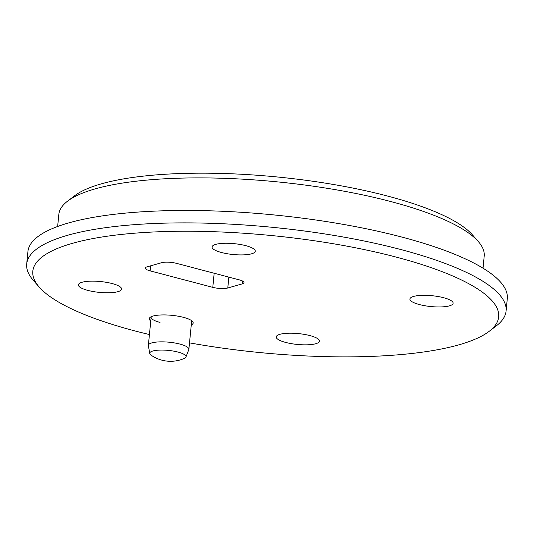 <?xml version="1.0" encoding="UTF-8"?>
<svg xmlns="http://www.w3.org/2000/svg" width="534" height="534" viewBox="0 0 534 534"><rect width="100%" height="100%" fill="white"/><g stroke="black" fill="none" stroke-linecap="round" stroke-linejoin="round"><path stroke-width="0.8" d="M160.04 322.423A20.352 5.113 5.6 0 1 151.129 317.216A20.352 5.113 5.6 0 1 151.302 316.675M150.762 320.974A22.048 5.54 5.6 0 1 150.167 317.329A22.048 5.54 5.6 0 1 183.509 317.356A22.048 5.54 5.6 0 1 192.554 321.488A22.048 5.54 5.6 0 1 191.272 324.946M419.424 304.567A21.707 5.453 5.6 0 1 409.918 299.02A21.707 5.453 5.6 0 1 421.62 295.362A21.707 5.453 5.6 0 1 443.62 297.712A21.707 5.453 5.6 0 1 453.126 303.259A21.707 5.453 5.6 0 1 441.424 306.916A21.707 5.453 5.6 0 1 419.424 304.567M221.563 252.522A21.707 5.453 5.6 0 1 212.058 246.975A21.707 5.453 5.6 0 1 223.759 243.31A21.707 5.453 5.6 0 1 245.76 245.66A21.707 5.453 5.6 0 1 255.272 251.207A21.707 5.453 5.6 0 1 243.564 254.872A21.707 5.453 5.6 0 1 221.563 252.522M285.737 342.448A21.707 5.453 5.6 0 1 276.232 336.901A21.707 5.453 5.6 0 1 287.933 333.243A21.707 5.453 5.6 0 1 309.94 335.592A21.707 5.453 5.6 0 1 319.445 341.139A21.707 5.453 5.6 0 1 307.744 344.797A21.707 5.453 5.6 0 1 285.737 342.448M87.883 290.396A21.707 5.453 5.6 0 1 78.371 284.849A21.707 5.453 5.6 0 1 90.079 281.191A21.707 5.453 5.6 0 1 112.08 283.541A21.707 5.453 5.6 0 1 121.585 289.088A21.707 5.453 5.6 0 1 109.884 292.745A21.707 5.453 5.6 0 1 87.883 290.396M189.51 342.868A234.059 58.8 -174.4 0 0 489.217 331.3A234.059 58.8 -174.4 0 0 396.201 257.094A234.059 58.8 -174.4 0 0 132.792 233.345A234.059 58.8 -174.4 0 0 39.302 287.185A234.059 58.8 -174.4 0 0 135.302 331.02A234.059 58.8 -174.4 0 0 149.427 334.551M39.302 287.185L33.382 280.45A240.841 60.502 5.6 0 1 26.7 264.016A240.841 60.502 5.6 0 1 156.529 223.412A240.841 60.502 5.6 0 1 400.62 249.485A240.841 60.502 5.6 0 1 506.085 311.022A240.841 60.502 5.6 0 1 496.34 325.847L489.217 331.3M67.484 201.231L74.6 195.778A206.918 51.978 5.6 0 1 387.484 196.025A206.918 51.978 5.6 0 1 472.35 234.773L478.27 241.508A213.707 53.687 -174.4 0 0 390.621 201.492A213.707 53.687 -174.4 0 0 67.484 201.231A213.707 53.687 -174.4 0 0 58.833 214.381L57.645 226.483M483.016 268.188L484.204 256.093A213.707 53.687 -174.4 0 0 478.27 241.508M506.085 311.022L507.3 298.606A240.841 60.502 -174.4 0 0 401.842 237.069A240.841 60.502 -174.4 0 0 157.744 210.997A240.841 60.502 -174.4 0 0 27.915 251.601L26.7 264.016M161.568 262.721L147.197 266.793A10.854 2.73 -174.4 0 0 145.348 268.088A10.854 2.73 -174.4 0 0 150.107 270.865L212.786 287.352A10.854 2.73 -174.4 0 0 227.784 287.993L242.156 283.921A10.854 2.73 -174.4 0 0 244.005 282.626A10.854 2.73 -174.4 0 0 239.252 279.849L176.574 263.362A10.854 2.73 -174.4 0 0 161.568 262.721M191.572 320.62A20.352 5.113 5.6 0 1 191.639 321.194L188.882 349.296A20.352 5.113 5.6 0 1 188.796 349.643L185.939 357.046A18.223 4.579 5.6 0 1 184.243 358.441A34.036 34.036 0 0 1 151.142 355.197A18.223 4.579 5.6 0 1 149.754 353.495A18.223 4.579 5.6 0 1 152.844 350.998A18.223 4.579 5.6 0 1 178.036 352.073A18.223 4.579 5.6 0 1 185.939 357.046M149.754 353.495L148.385 345.678A20.352 5.113 5.6 0 1 148.372 345.324A20.352 5.113 5.6 0 1 159.346 341.887A20.352 5.113 5.6 0 1 179.971 344.096A20.352 5.113 5.6 0 1 188.882 349.296M242.443 280.997L242.156 283.921M228.852 277.119L227.784 287.993M214.167 273.254L212.786 287.352M150.595 265.832L150.107 270.865M151.129 317.216L148.372 345.324"/></g></svg>
